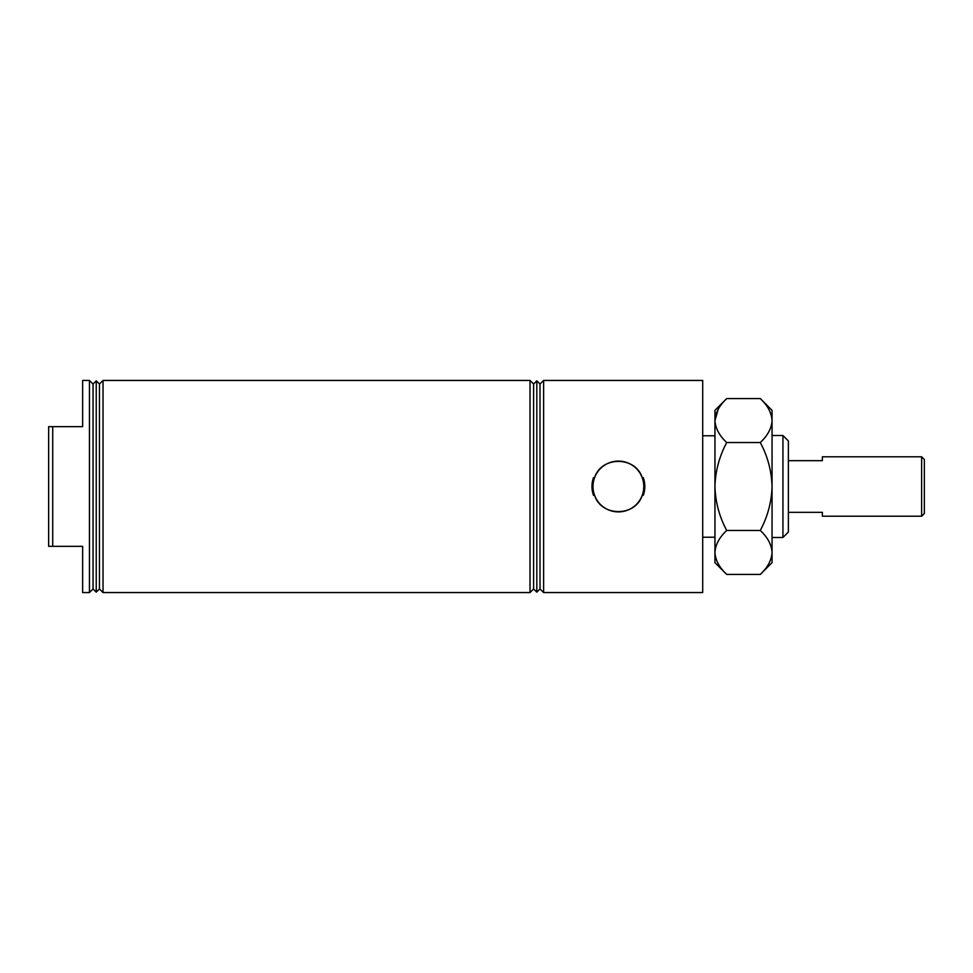 <?xml version="1.0" encoding="UTF-8"?>
<svg xmlns="http://www.w3.org/2000/svg" width="973" height="973" viewBox="0 0 973 973"><rect width="100%" height="100%" fill="white"/><g stroke="black" fill="none" stroke-linecap="round" stroke-linejoin="round"><path stroke-width="1.46" d="M103.041 592.557L99.441 588.957L99.441 384.043L103.041 380.443L103.041 592.557L530.017 592.557L530.017 380.443L533.618 384.043L533.618 588.957L530.017 592.557M96.242 592.156L93.043 588.957L93.043 384.043L96.242 380.844L96.242 592.156L99.441 588.957M52.724 426.673L52.724 546.327L48.65 546.327L48.65 426.673L82.644 426.673L82.644 380.443L89.443 380.443L89.443 592.557L93.043 588.957M52.724 546.327L82.644 546.327L82.644 592.557L89.443 592.557M536.816 592.156L540.003 588.957L540.003 384.043L536.816 380.844L536.816 592.156L533.618 588.957M543.615 486.5L543.615 592.557L702.701 592.557L702.701 380.443L543.615 380.443L543.615 486.5M593.494 495.342L591.961 486.5A26.429 26.429 0 0 0 593.494 495.342L594.588 495.342A25.395 25.395 0 0 0 642.204 495.342C635.576 516.967 601.265 517.028 594.588 495.342A25.395 25.395 0 0 1 594.588 477.658C601.229 456.033 635.539 455.972 642.204 477.658A25.395 25.395 0 0 0 594.588 477.658L593.494 477.658A26.429 26.429 0 0 0 591.973 486.5L593.494 477.658M643.798 486.5A25.395 25.395 0 0 0 642.204 477.658L643.299 477.658L644.831 486.5L643.299 495.342L642.204 495.342A25.395 25.395 0 0 0 643.798 486.5M782.937 435.503L788.373 440.951L788.373 532.049L782.937 537.497L782.937 435.503L772.051 435.503M643.299 495.342A26.429 26.429 0 0 0 643.299 477.658M921.626 456.787L924.35 459.511L924.35 513.489L921.626 516.213L921.626 456.787L822.367 456.787L822.367 460.667L788.373 460.667M788.373 512.333L822.367 512.333L822.367 516.213L921.626 516.213M718.196 409.317L714.948 420.555C715.398 412.832 719.315 405.51 726.722 398.577L760.278 398.577C767.636 405.413 771.565 412.747 772.051 420.555C771.601 428.278 767.673 435.6 760.278 442.533L726.722 442.533C719.363 435.697 715.435 428.363 714.948 420.555L714.948 486.5C715.398 471.054 719.315 456.398 726.722 442.533M726.722 530.467C719.363 516.772 715.435 502.117 714.948 486.5L714.948 552.445C715.423 544.673 719.339 537.339 726.722 530.467L760.278 530.467C767.648 537.339 771.577 544.673 772.051 552.445C771.577 560.217 767.648 567.539 760.278 574.423L726.722 574.423C719.351 567.539 715.423 560.217 714.948 552.445L714.948 562.649L726.722 574.423M760.278 442.533C767.636 456.228 771.565 470.883 772.051 486.5C771.601 501.946 767.673 516.602 760.278 530.467M760.278 398.577L772.051 410.351L772.051 562.649L760.278 574.423M726.722 398.577L714.948 410.351L714.948 420.555M540.003 588.957L543.615 592.557M702.701 537.218L714.948 537.218M772.051 537.497L782.937 537.497M702.701 435.782L714.948 435.782M540.003 384.043L543.615 380.443M533.618 384.043L536.816 380.844M93.043 384.043L89.443 380.443M99.441 384.043L96.242 380.844M103.041 380.443L530.017 380.443"/></g></svg>
